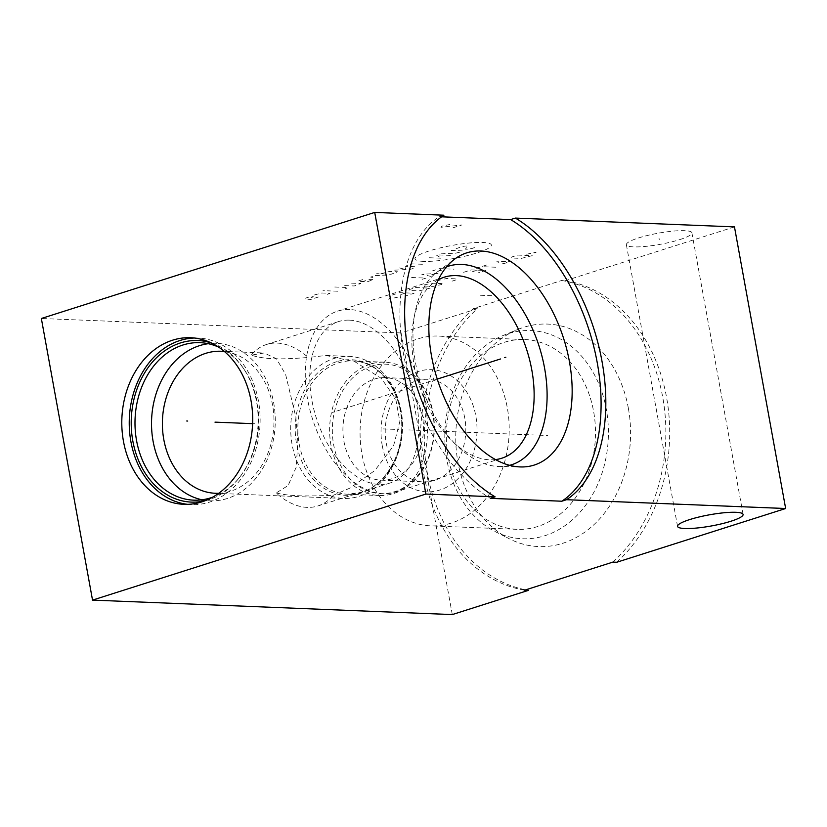 <?xml version="1.0" encoding="UTF-8"?>
<svg xmlns="http://www.w3.org/2000/svg" width="827" height="827" viewBox="0 0 827 827"><rect width="100%" height="100%" fill="white"/><g stroke="black" fill="none" stroke-linecap="round" stroke-linejoin="round"><path stroke-width="0.62" stroke-dasharray="4.13 3.1" d="M616.735 562.257A156.272 122.634 -87.7 0 0 666.572 397.446A156.272 122.634 -87.7 0 0 565.554 280.622L561.709 280.467A156.272 122.634 92.3 0 1 662.727 397.291A156.272 122.634 92.3 0 1 612.89 562.102M734.469 226.887L565.554 280.622M452.286 614.575L401.105 332.94L477.272 308.709A156.272 122.634 -87.7 0 0 427.135 471.814A156.272 122.634 -87.7 0 0 525.714 589.837M524.618 590.189A156.272 122.634 92.3 0 1 423.6 473.364A156.272 122.634 92.3 0 1 473.437 308.554L561.709 280.467M477.272 308.709L473.437 308.554M628.355 408.228A111.345 87.383 -87.7 0 0 517.743 329.487A111.345 87.383 -87.7 0 0 457.972 462.438A111.345 87.383 92.3 0 0 509.339 538.791A111.345 87.383 92.3 0 0 599.482 519.046A111.345 87.383 92.3 0 0 628.355 408.228M494.959 531.472A104.181 81.759 92.3 0 0 579.303 512.998A104.181 81.759 92.3 0 0 606.325 409.303A104.181 81.759 -87.7 0 0 502.837 335.628A104.181 81.759 -87.7 0 0 446.9 460.029A104.181 81.759 92.3 0 0 494.959 531.472L509.339 538.791M524.731 339.535A94.981 74.544 -87.7 0 1 593.59 411.308A94.981 74.544 92.3 0 1 517.102 529.342A94.981 74.544 92.3 0 1 448.244 457.558A94.981 74.544 -87.7 0 1 524.731 339.535L438.455 336.062A94.981 74.544 -87.7 0 0 361.968 454.085A94.981 74.544 92.3 0 0 430.826 525.869A94.981 74.544 92.3 0 0 507.313 407.845A94.981 74.544 -87.7 0 0 438.455 336.062M382.25 445.619A61.136 47.976 -87.7 0 0 439.799 490.018A61.136 47.976 -87.7 0 0 475.794 415.857A61.136 47.976 -87.7 0 0 418.255 371.468A61.136 47.976 -87.7 0 0 382.25 445.619M434.557 480.353A51.315 40.275 92.3 0 1 423.455 481.872A51.315 40.275 92.3 0 1 385.372 436.087A51.315 40.275 92.3 0 1 416.467 380.844A51.315 40.275 92.3 0 1 427.569 379.324A51.315 40.275 92.3 0 1 465.653 425.109A51.315 40.275 92.3 0 1 434.557 480.353M374.155 379.148A51.315 40.275 92.3 0 1 385.258 377.629A51.315 40.275 92.3 0 1 423.331 423.414A51.315 40.275 92.3 0 1 392.236 478.657A51.315 40.275 92.3 0 1 381.133 480.177A51.315 40.275 92.3 0 1 343.06 434.392A51.315 40.275 92.3 0 1 374.155 379.148M371.778 366.092A64.775 50.829 -87.7 0 0 333.632 444.668A64.775 50.829 -87.7 0 0 394.603 491.703A64.775 50.829 92.3 0 0 432.759 413.128A64.775 50.829 92.3 0 0 371.778 366.092M370.238 364.169A66.708 52.349 -87.7 0 0 329.818 435.984A66.708 52.349 -87.7 0 0 379.314 495.507A66.708 52.349 -87.7 0 0 393.745 493.533A66.708 52.349 92.3 0 0 434.175 421.718A66.708 52.349 92.3 0 0 384.669 362.195A66.708 52.349 92.3 0 0 370.238 364.169M333.974 358.515A71.07 55.771 92.3 0 1 349.356 356.416A71.07 55.771 92.3 0 1 402.087 419.827A71.07 55.771 92.3 0 1 359.021 496.334A71.07 55.771 -87.7 0 1 343.65 498.433A71.07 55.771 -87.7 0 1 290.918 435.033A71.07 55.771 -87.7 0 1 333.974 358.515M276.135 492.995C290.029 496.035 302.444 496.541 333.26 495.301A84.716 50.499 -107.6 0 1 317.857 505.969A84.716 50.499 -107.6 0 1 307.106 507.385A84.716 50.499 72.4 0 1 276.135 492.995L288.096 485.552L296.149 467.358L297.885 441.918L295.901 417.346L285.656 374.569L276.414 358.701L264.03 352.984L251.098 355.186C265.167 359.28 277.583 359.776 308.213 357.481A84.716 50.499 -107.6 0 0 277.252 343.102A84.716 50.499 72.4 0 0 266.49 344.508A84.716 50.499 72.4 0 0 251.098 355.186M218.741 493.285A71.07 55.771 -87.7 0 0 230.712 491.176A71.07 55.771 92.3 0 0 273.892 416.829A71.07 55.771 92.3 0 0 224.437 351.527M333.26 495.301L350.079 488.033L374.827 470.522L393.58 445.763L399.834 421.522L395.761 399.048L381.371 378.415L355.134 361.864L326.034 355.476L308.213 357.481M349.376 320.152A84.716 50.499 -107.6 0 1 414.885 395.657A84.716 50.499 -107.6 0 1 389.982 483.03A84.716 50.499 -107.6 0 1 379.231 484.436A84.716 50.499 -107.6 0 1 313.722 408.931A84.716 50.499 -107.6 0 1 338.615 321.569A84.716 50.499 -107.6 0 1 349.376 320.152M349.666 309.536A94.981 56.618 72.4 0 0 337.612 311.117A94.981 56.618 72.4 0 0 309.701 409.065A94.981 56.618 72.4 0 0 383.139 493.719A94.981 56.618 -107.6 0 0 395.203 492.137A94.981 56.618 -107.6 0 0 423.114 394.179A94.981 56.618 -107.6 0 0 349.666 309.536M495.549 459.574A94.981 56.618 -107.6 0 1 489.739 459.802A94.981 56.618 72.4 0 1 452.245 441.091L457.279 445.97A104.181 62.097 72.4 0 0 498.402 466.49A104.181 62.097 -107.6 0 0 499.229 466.511L521 466.955M438.32 279.702A94.981 56.618 72.4 0 0 413.665 319.811A94.981 56.618 72.4 0 0 452.245 441.091M446.528 266.863A104.181 62.097 72.4 0 0 437.318 271.918A104.181 62.097 72.4 0 0 414.958 312.926A104.181 62.097 72.4 0 0 457.279 445.97M509.659 465.322A104.181 62.097 -107.6 0 1 499.229 466.511M443.923 215.206L439.178 216.715A156.272 93.151 72.4 0 0 403.721 355.072A156.272 93.151 72.4 0 0 490.359 498.35M439.178 216.715L441.597 216.808M401.105 332.94L41.35 318.488M679.763 239.603A33.307 5.655 169.7 0 0 691.91 232.821A33.307 5.655 169.7 0 0 672.796 231.146A33.307 5.655 169.7 0 0 638.516 237.949A33.307 5.655 169.7 0 0 626.37 244.73A33.307 5.655 169.7 0 0 645.473 246.405A33.307 5.655 169.7 0 0 679.763 239.603M194.304 338.016A83.362 65.416 92.3 0 1 198.035 338.026A83.362 65.416 92.3 0 1 259.885 412.404A83.362 65.416 92.3 0 1 209.376 502.154A83.362 65.416 -87.7 0 1 191.337 504.615A83.362 65.416 -87.7 0 1 187.626 504.336M211.236 342.905A80.85 63.441 92.3 0 1 243.241 368.067A80.85 63.441 92.3 0 1 238.817 478.306A80.85 63.441 92.3 0 1 208.931 499.715A80.85 63.441 -87.7 0 1 204.889 500.821M218.669 347.144A78.813 61.849 92.3 0 1 244.203 369.493A78.813 61.849 92.3 0 1 239.882 476.962A78.813 61.849 92.3 0 1 212.632 497.192M201.995 499.787A78.813 61.849 -87.7 0 0 210.223 500.821A78.813 61.849 -87.7 0 0 227.28 498.495A78.813 61.849 92.3 0 0 275.029 413.645A78.813 61.849 92.3 0 0 216.56 343.329A78.813 61.849 92.3 0 0 208.259 343.701M252.617 423.651L254.644 423.734M383.19 428.903L398.49 429.513M659.274 239.53L659.005 238.021M423.465 261.373A38.807 6.585 -10.3 0 1 429.13 250.963A38.807 6.585 -10.3 0 1 482.854 242.476A38.807 6.585 -10.3 0 1 477.189 252.886A38.807 6.585 -10.3 0 1 423.465 261.373M456.039 248.803L461.352 246.735L465.952 246.012L468.01 246.095L465.291 249.175L467.338 249.258L471.938 248.534L477.262 246.467M441.039 253.207L453.372 253.703L461.776 251.759L462.262 250.87L449.929 250.374M450.353 255.398L435.953 254.819L441.463 258.231L427.073 257.652M422.411 264.289L408.021 263.71M414.792 266.707L405.54 266.335L412.125 263.875M413.138 268.465L410.595 269.271L391.812 270.336M399.431 267.917L405.902 269.54M380.802 273.84L389.455 271.452L397.673 271.783L391.078 274.254L376.688 273.675M372.884 277.469L370.641 277.076L375.727 275.453L386.002 275.867M361.812 281.728L370.465 279.34L373.546 279.464L366.95 281.935L357.946 281.118L364.293 279.092M351.599 283.134L360.841 283.506L354.256 285.966L343.98 285.553M334.78 287.01L348.146 287.548L345.366 288.799M337.747 291.228L327.461 290.815M324.38 290.69L322.933 290.784L324.38 290.69M314.343 294.981L321.724 293.006L329.942 293.337L324.618 295.394M318.509 296.976L310.89 299.395L307.809 299.271L313.371 296.769L310.29 296.645L302.672 299.064M431.973 271.039L439.592 268.62L453.982 269.199M438.134 271.287L445.753 268.868M431.125 276.466L421.811 274.275L441.277 273.241M435.478 273.613L428.706 275.763M411.65 277.51L426.039 278.089L419.692 280.105M526.685 254.22L536.196 252.173L532.164 254.437M532.206 255.657L521.258 258.396L510.983 257.983L511.468 257.094L517.816 255.078L532.206 255.657M505.959 263.999L496.645 261.808L516.12 260.774M510.311 261.146L503.54 263.296M495.797 267.235L481.407 266.656M486.493 265.043L476.331 268.279M463.627 272.31L471.245 269.891L485.635 270.47L478.016 272.889M472.341 271.752L477.417 270.14M436.956 280.798L446.632 278.461L456.917 278.875L456.432 279.764L451.346 281.376M442.094 283.589L441.618 284.478L433.203 286.411L422.928 285.997L423.414 285.108L431.818 283.175L442.094 283.589M430.185 288.116L419.237 290.856L408.962 290.442L409.448 289.553L415.795 287.538L430.185 288.116M392.091 295.074L399.71 292.655L414.1 293.234L406.481 295.652M400.795 294.515L405.871 292.903M397.973 297.131L388.452 299.178L392.494 296.914M480.415 295.249L494.804 295.828M453 227.787L461.89 224.954L441.008 227.301L441.949 226.143L449.898 224.468M547.484 435.498L546.513 435.467M543.163 435.333L407.163 429.864M437.245 379.086L332.464 412.425M384.669 362.195L352.871 360.923C380.048 360.892 404.227 394.21 401.622 430.578C400.526 459.605 382.911 486.038 361.451 492.323L347.516 494.226A66.708 52.349 -87.7 0 1 298.009 434.713A66.708 52.349 -87.7 0 1 338.439 362.888A66.708 52.349 92.3 0 1 352.871 360.923A66.708 52.349 92.3 0 1 402.367 420.436A66.708 52.349 92.3 0 1 361.947 492.251A66.708 52.349 -87.7 0 1 347.516 494.226L379.314 495.507M336.537 361.73A67.845 53.238 -87.7 0 0 296.583 444.016A67.845 53.238 -87.7 0 0 360.448 493.285A67.845 53.238 92.3 0 0 400.402 410.988A67.845 53.238 92.3 0 0 336.537 361.73M502.837 335.628L517.743 329.487M517.102 529.342L430.826 525.869M385.258 377.629L427.569 379.324M381.133 480.177L423.455 481.872M215.33 493.274L343.65 498.433M389.982 483.03L317.857 505.969M326.034 355.476L349.356 356.416M221.036 351.258L264.03 352.984M338.615 321.569L266.49 344.508M501.803 458.22L395.203 492.137M444.213 277.2L337.612 311.117M413.665 319.811L414.958 312.926M437.318 271.918L454.829 258.985M691.91 232.821L743.091 514.446M626.37 244.73L677.551 526.365M190.592 337.726L198.035 338.026M183.904 504.325L191.337 504.615M244.203 369.493L243.241 368.067M239.882 476.962L238.817 478.306M193.704 500.159L210.223 500.821M200.031 342.667L216.56 343.329"/><path stroke-width="1.24" d="M525.714 589.837A156.272 122.634 -87.7 0 0 528.453 590.344L524.618 590.189L612.89 562.102L616.735 562.257L785.65 508.512L734.469 226.887L515.366 218.08L510.631 219.589A156.272 93.151 -107.6 0 1 597.27 362.857A156.272 93.151 -107.6 0 1 561.812 501.214L490.359 498.35L495.104 496.841L425.895 494.06L374.714 212.425L41.35 318.488L92.531 600.113L425.895 494.06M92.531 600.113L452.286 614.575L528.453 590.344M224.437 351.527A71.07 55.771 92.3 0 0 221.036 351.258A71.07 55.771 92.3 0 0 205.665 353.367A71.07 55.771 -87.7 0 0 162.599 429.875A71.07 55.771 -87.7 0 0 215.33 493.274A71.07 55.771 -87.7 0 0 218.741 493.285M438.32 279.702A94.981 56.618 72.4 0 1 444.213 277.2A94.981 56.618 72.4 0 1 456.266 275.618A94.981 56.618 -107.6 0 1 529.714 360.272A94.981 56.618 -107.6 0 1 501.803 458.22A94.981 56.618 -107.6 0 1 495.549 459.574M509.659 465.322A104.181 62.097 -107.6 0 0 542.657 358.97A104.181 62.097 -107.6 0 0 461.693 264.454A104.181 62.097 72.4 0 0 446.528 266.863M480.869 251.005A111.345 66.367 -107.6 0 1 569.317 361.048A111.345 66.367 -107.6 0 1 521 466.955A111.345 66.367 -107.6 0 1 520.111 466.924A111.345 66.367 72.4 0 1 437.038 378.404A111.345 66.367 72.4 0 1 454.829 258.985A111.345 66.367 72.4 0 1 480.869 251.005M441.597 216.808L510.631 219.589M515.366 218.08A156.272 93.151 -107.6 0 1 602.004 361.347A156.272 93.151 -107.6 0 1 566.547 499.704L561.812 501.214M495.104 496.841A156.272 93.151 -107.6 0 1 408.466 353.574A156.272 93.151 -107.6 0 1 443.923 215.206L374.714 212.425M730.944 521.237A33.307 5.655 169.7 0 0 743.091 514.446A33.307 5.655 169.7 0 0 723.976 512.771A33.307 5.655 169.7 0 0 689.697 519.573A33.307 5.655 169.7 0 0 677.551 526.365A33.307 5.655 169.7 0 0 696.654 528.039A33.307 5.655 169.7 0 0 730.944 521.237M785.65 508.512L566.547 499.704M172.564 340.197A83.362 65.416 92.3 0 1 190.592 337.726A83.362 65.416 92.3 0 1 252.452 412.104A83.362 65.416 92.3 0 1 201.933 501.855A83.362 65.416 92.3 0 1 183.904 504.325A83.362 65.416 92.3 0 1 122.045 429.947A83.362 65.416 92.3 0 1 172.564 340.197M187.626 504.336A83.362 65.416 -87.7 0 1 129.343 427.879A83.362 65.416 -87.7 0 1 179.997 340.497A83.362 65.416 92.3 0 1 194.304 338.016M204.889 500.821A80.85 63.441 -87.7 0 1 132.392 438.455A80.85 63.441 -87.7 0 1 180.441 342.936A80.85 63.441 92.3 0 1 211.236 342.905M212.632 497.192A78.813 61.849 92.3 0 1 210.751 497.823A78.813 61.849 -87.7 0 1 193.704 500.159A78.813 61.849 -87.7 0 1 135.225 429.844A78.813 61.849 -87.7 0 1 182.974 344.993A78.813 61.849 92.3 0 1 200.031 342.667A78.813 61.849 92.3 0 1 218.669 347.144M208.259 343.701A78.813 61.849 92.3 0 0 199.503 345.665A78.813 61.849 -87.7 0 0 151.527 425.243A78.813 61.849 -87.7 0 0 201.995 499.787M187.729 421.046L186.768 421.005L187.729 421.046M214.989 422.142L252.617 423.651M504.635 357.646L505.835 357.264L504.635 357.646M500.49 358.97L437.245 379.086"/></g></svg>
